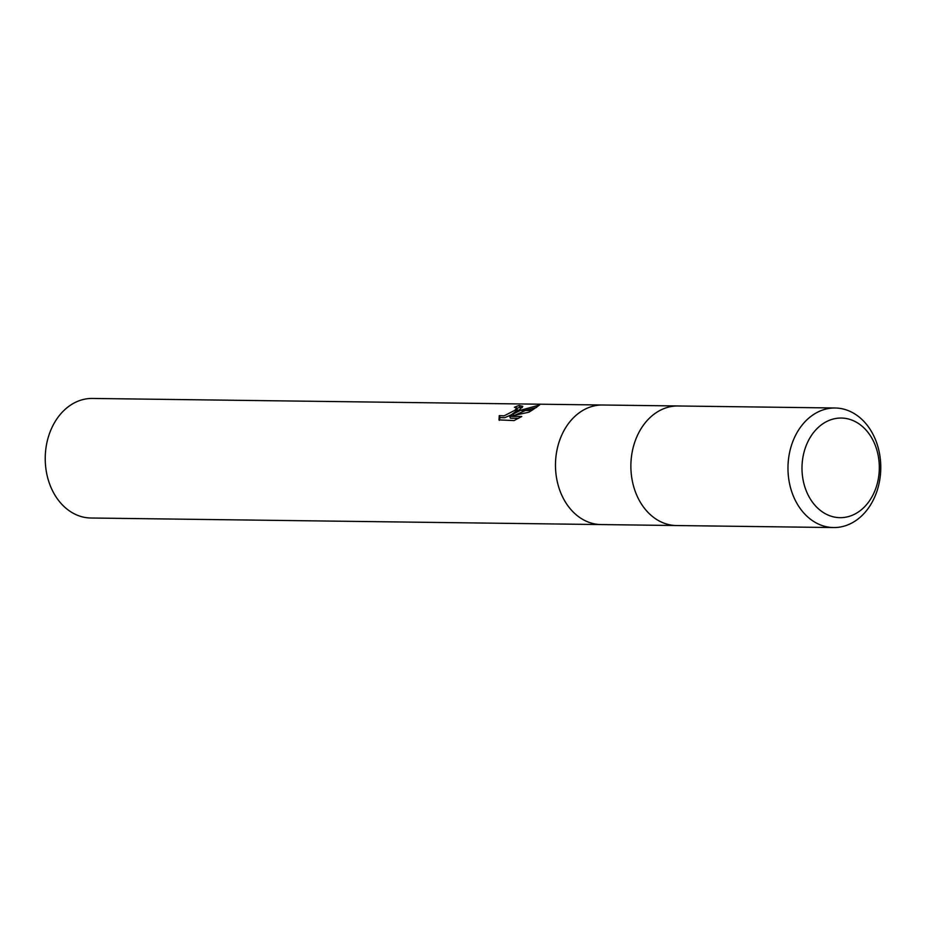 <?xml version="1.0" encoding="UTF-8"?>
<svg xmlns="http://www.w3.org/2000/svg" width="926" height="926" viewBox="0 0 926 926"><rect width="100%" height="100%" fill="white"/><g stroke="black" fill="none" stroke-linecap="round" stroke-linejoin="round"><path stroke-width="1.39" d="M602.907 405.009A59.785 46.393 90.7 0 0 602.641 405.009A59.785 46.393 90.7 0 0 581.783 411.063A59.785 46.393 90.7 0 0 556.549 477.955A59.785 46.393 90.7 0 0 601.101 524.567A59.785 46.393 90.7 0 0 601.368 524.567M678.318 405.982A59.785 46.393 90.7 0 0 678.052 405.97A59.785 46.393 90.7 0 0 657.194 412.035A59.785 46.393 90.7 0 0 631.949 478.927A59.785 46.393 90.7 0 0 676.512 525.54A59.785 46.393 90.7 0 0 676.779 525.54M71.545 404.5A59.785 46.393 90.7 0 0 46.3 471.392A59.785 46.393 90.7 0 0 90.852 518.004L601.101 524.567A59.785 46.393 90.7 0 1 556.549 477.955A59.785 46.393 90.7 0 1 581.783 411.063A59.785 46.393 90.7 0 1 602.641 405.009L92.392 398.446A59.785 46.393 90.7 0 0 71.545 404.5M513.201 414.026L520.389 410.426L531.536 410.577L528.862 412.22L509.705 416.353L521.755 416.503L514.046 420.566L498.975 419.906L499.276 415.612L504.091 415.843L514.752 410.357L518.734 410.415L513.201 414.026L513.722 415.404M514.763 410.357A9.549 2.697 -20.5 0 0 515.145 410.056L516.65 407.938L514.428 407.266A59.785 46.393 -89.3 0 1 519.197 405.53L522.785 406.364L519.162 410.102A15.719 4.433 159.5 0 1 518.734 410.415M517.217 410.392L511.384 414.767L504.774 417.672L500.156 417.603L499.276 415.612M499.959 417.429L499.38 420.381M521.083 410.125L539.592 404.986L532.022 410.276L520.389 410.426M536.582 407.44L526.223 410.195M525.389 410.496L515.296 415.045M522.264 407.556L519.891 407.382L519.197 405.53M519.162 410.102L515.145 410.056M516.662 407.938L517.345 410.079M519.891 407.382A57.794 44.853 90.7 0 0 516.824 408.378M518.595 418.286L510.388 418.182L509.705 416.353M814.29 414.061A59.785 46.393 90.7 0 0 789.045 480.953A59.785 46.393 90.7 0 0 833.608 527.554A59.785 46.393 90.7 0 0 854.455 521.5A59.785 46.393 90.7 0 0 879.7 454.608A59.785 46.393 90.7 0 0 835.148 407.996A59.785 46.393 90.7 0 0 814.29 414.061M823.92 423.089A49.819 38.66 90.7 0 0 805.805 489.715A49.819 38.66 90.7 0 0 857.395 512.622A49.819 38.66 90.7 0 0 875.51 445.996A49.819 38.66 90.7 0 0 823.92 423.089M602.641 405.009L678.052 405.97A59.785 46.393 90.7 0 0 657.194 412.035A59.785 46.393 90.7 0 0 631.949 478.927A59.785 46.393 90.7 0 0 676.512 525.54L601.101 524.567M676.512 525.54L833.608 527.554M678.052 405.982L835.148 407.996"/></g></svg>
